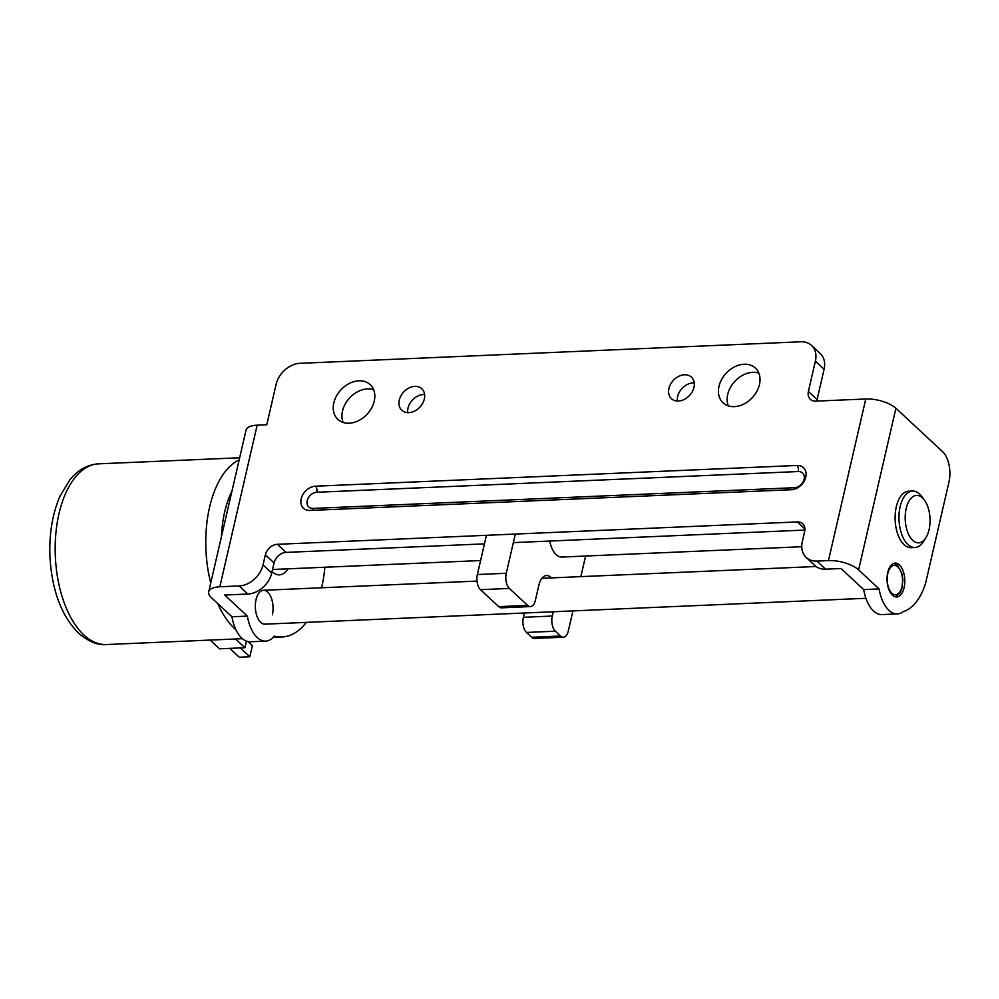 <?xml version="1.0" encoding="UTF-8"?>
<svg xmlns="http://www.w3.org/2000/svg" width="999" height="999" viewBox="0 0 999 999"><rect width="100%" height="100%" fill="white"/><g stroke="black" fill="none" stroke-linecap="round" stroke-linejoin="round"><path stroke-width="1.5" d="M246.453 641.158L244.942 647.714L219.518 648.801L210.14 640.072M244.942 647.714L235.552 638.985M248.052 641.608L252.41 645.654L249.837 656.768L239.248 657.217L229.72 648.363M249.837 656.768L240.309 647.901M865.908 598.301L264.935 624.163A16.958 8.866 -92.5 0 1 256.031 599.637A16.958 8.866 -92.5 0 1 263.474 590.284A16.958 8.866 -92.5 0 1 272.365 614.822M887.761 572.452A16.958 8.866 87.5 0 0 896.652 596.99A16.958 8.866 87.5 0 0 904.083 587.637A16.958 8.866 87.5 0 0 895.191 563.099A16.958 8.866 87.5 0 0 887.761 572.452M288.012 568.831A28.259 14.773 -92.5 0 1 279.408 574.862A28.259 14.773 -92.5 0 1 272.065 571.59M912.549 491.046L908.703 491.208A28.259 14.773 87.5 0 0 896.303 506.793A28.259 14.773 87.5 0 0 911.125 547.677L914.984 547.514A28.259 14.773 -92.5 0 1 907.941 544.53A28.259 14.773 -92.5 0 1 899.15 513.086A28.259 14.773 -92.5 0 1 912.549 491.046A28.259 14.773 -92.5 0 1 919.592 494.03A28.259 14.773 -92.5 0 1 921.84 496.578L924.4 500.037A23.739 12.4 87.5 0 0 922.514 497.902A23.739 12.4 87.5 0 0 906.193 508.479A23.739 12.4 87.5 0 0 912.724 540.322A23.739 12.4 87.5 0 0 926.023 537.524A23.739 12.4 87.5 0 0 924.4 500.037M668.93 388.449A14.698 11.076 -47.1 0 0 671.44 398.676A14.698 11.076 -47.1 0 0 684.278 399.45A14.698 11.076 -47.1 0 0 693.968 387.375A14.698 11.076 -47.1 0 0 691.458 377.147A14.698 11.076 -47.1 0 0 678.621 376.386A14.698 11.076 -47.1 0 0 668.93 388.449M677.359 401.049A14.698 11.076 132.9 0 1 677.634 396.553A14.698 11.076 132.9 0 1 694.243 382.879M399.288 400.062A14.698 11.076 -47.1 0 0 401.81 410.277A14.698 11.076 -47.1 0 0 414.647 411.051A14.698 11.076 -47.1 0 0 424.338 398.976A14.698 11.076 -47.1 0 0 421.815 388.761A14.698 11.076 -47.1 0 0 408.978 387.987A14.698 11.076 -47.1 0 0 399.288 400.062M407.729 412.649A14.698 11.076 132.9 0 1 408.004 408.154A14.698 11.076 132.9 0 1 424.612 394.493M719.005 386.301A23.739 17.895 -47.1 0 0 723.064 402.809A23.739 17.895 -47.1 0 0 743.805 404.058A23.739 17.895 -47.1 0 0 759.452 384.565A23.739 17.895 -47.1 0 0 755.394 368.044A23.739 17.895 -47.1 0 0 734.652 366.808A23.739 17.895 -47.1 0 0 719.005 386.301M728.333 405.881A23.739 17.895 132.9 0 1 727.722 394.393A23.739 17.895 132.9 0 1 758.828 373.077M333.816 402.872A23.739 17.895 -47.1 0 0 337.874 419.393A23.739 17.895 -47.1 0 0 358.604 420.629A23.739 17.895 -47.1 0 0 374.25 401.136A23.739 17.895 -47.1 0 0 370.204 384.615A23.739 17.895 -47.1 0 0 349.463 383.379A23.739 17.895 -47.1 0 0 333.816 402.872M343.144 422.452A23.739 17.895 132.9 0 1 342.52 410.976A23.739 17.895 132.9 0 1 373.638 389.66M306.343 622.389A90.434 47.253 -92.5 0 1 282.08 636.975A90.434 47.253 -92.5 0 1 274.375 636.113A33.916 17.72 -92.5 0 1 265.659 641.108L250.25 641.77A33.916 17.72 -92.5 0 1 231.955 616.77L211.476 597.727A22.615 9.016 -167 0 1 208.704 591.808L246.016 430.207A22.615 9.016 13 0 1 257.155 425.174L266.783 424.762L276.111 384.353A22.615 17.033 -47.1 0 1 300.037 363.324L800.786 341.783A22.615 17.033 -47.1 0 1 811.525 345.417A22.615 17.033 -47.1 0 1 815.384 361.151L808.391 391.458L817.107 399.55L824.1 369.243L815.384 361.151M271.74 573.014L274.076 562.912L265.359 554.82L263.024 564.922L271.74 573.014A22.615 17.033 132.9 0 1 247.814 594.043L239.111 585.951L219.842 586.775A22.615 9.016 -167 0 0 208.704 591.808M265.659 641.108A33.916 17.72 -92.5 0 1 247.365 616.108L224.7 595.042L247.814 594.043M811.525 345.417L820.229 353.521A22.615 17.033 132.9 0 1 824.1 369.243M817.107 399.55A11.301 8.516 -47.1 0 0 816.857 401.086M858.603 569.88A22.615 9.016 -167 0 0 828.458 560.589L816.895 561.088L825.611 569.18L841.021 568.518L863.685 589.585A33.916 17.72 87.5 0 0 881.967 614.585L897.377 613.923A33.916 17.72 87.5 0 0 903.433 611.563A64.436 33.666 87.5 0 0 925.711 582.729L948.938 482.117A22.615 11.813 87.5 0 0 942.719 451.798L895.916 408.279L858.603 569.88L879.083 588.923A33.916 17.72 87.5 0 0 897.377 613.923M825.611 569.18A22.615 17.033 132.9 0 1 814.872 565.534L806.168 557.442A22.615 17.033 -47.1 0 0 816.895 561.088M265.359 554.82A11.301 8.516 132.9 0 1 277.322 544.305L286.026 552.397L484.453 543.868M513.336 542.619L804.882 530.069M286.026 552.397A11.301 8.516 -47.1 0 0 274.076 562.912M798.263 471.54A4.52 2.36 87.5 0 0 797.027 465.472A13.561 10.227 132.9 0 1 803.458 467.657A13.561 10.227 132.9 0 1 805.781 477.097A13.561 10.227 132.9 0 1 791.433 489.71L309.927 510.439A13.561 10.227 132.9 0 1 303.496 508.254A13.561 10.227 132.9 0 1 301.174 498.813A13.561 10.227 132.9 0 1 315.534 486.201A4.52 2.36 -92.5 0 1 316.77 492.257A9.041 6.818 -47.1 0 0 307.205 500.674A9.041 6.818 -47.1 0 0 313.037 508.416L794.542 487.699A9.041 6.818 -47.1 0 0 804.108 479.283A9.041 6.818 -47.1 0 0 798.263 471.54L316.77 492.257M797.027 465.472L315.534 486.201M808.391 391.458A11.301 8.516 132.9 0 0 810.326 399.313A11.301 8.516 132.9 0 0 815.696 401.136L865.771 398.988A22.615 9.016 13 0 1 895.916 408.279M239.111 585.951A22.615 17.033 -47.1 0 0 263.024 564.922M804.907 528.971L797.339 521.928L277.322 544.305M797.339 521.928A11.301 8.516 132.9 0 1 802.709 523.751A11.301 8.516 132.9 0 1 804.632 531.618L802.309 541.708A22.615 17.033 -47.1 0 0 806.168 557.442M324.875 567.245A90.434 47.253 -92.5 0 1 321.578 587.787M247.365 616.108L231.955 616.77M863.685 589.585L879.083 588.923M926.023 537.524L923.763 541.196A28.259 14.773 -92.5 0 1 914.984 547.514M551.436 577.897A17.52 9.153 87.5 0 0 550.924 577.385A17.52 9.153 87.5 0 0 546.565 575.536A17.52 9.153 87.5 0 0 538.873 585.202L535.377 600.349A11.301 5.907 87.5 0 1 530.419 606.58A11.301 5.907 87.5 0 1 527.609 605.394L509.378 588.436A11.301 5.907 87.5 0 1 506.268 573.276L515.322 534.065M549.737 541.058A22.615 11.813 87.5 0 0 556.181 554.657A22.615 11.813 87.5 0 0 561.813 557.055L801.747 546.728M486.426 535.302L477.372 574.525A11.301 5.907 87.5 0 0 480.482 589.685L498.713 606.63L527.609 605.394M555.369 631.193L526.473 632.442A11.301 5.907 -92.5 0 1 523.364 617.282L552.26 616.033A11.301 5.907 87.5 0 0 555.369 631.193L560.539 636.001A11.301 5.907 87.5 0 0 563.349 637.2A11.301 5.907 87.5 0 0 568.306 630.968L572.939 610.913M580.856 576.623L585.614 556.031M526.473 632.442L531.643 637.25A11.301 5.907 87.5 0 0 534.465 638.448L563.349 637.2M523.364 617.282L524.35 613.011M530.419 606.58L501.535 607.829A11.301 5.907 -92.5 0 1 498.713 606.63M552.26 616.033L553.246 611.763M83.891 634.989A90.434 47.253 87.5 0 0 106.431 644.542C98.189 645.554 88.886 641.758 78.521 633.166C61.389 615.746 51.873 590.272 49.95 556.718C49.051 533.816 52.447 513.573 60.127 495.954L69.868 479.845C77.947 469.892 87.537 464.56 98.651 463.836A90.434 47.253 87.5 0 0 55.782 534.378A90.434 47.253 87.5 0 0 83.891 634.989M235.951 629.795A90.434 47.253 -92.5 0 1 234.503 628.508A90.434 47.253 -92.5 0 1 217.72 603.533M210.727 583.016A90.434 47.253 -92.5 0 1 239.148 459.927M231.993 490.946A79.133 41.346 87.5 0 0 221.453 536.575M828.458 560.589L865.771 398.988M257.155 425.174L219.842 586.775M794.542 487.699A4.52 2.36 -92.5 0 1 793.843 489.36M312.138 510.339A4.52 2.36 87.5 0 0 313.037 508.416M891.857 593.219A14.698 7.68 87.5 0 0 901.96 586.663A14.698 7.68 87.5 0 0 897.914 566.957A14.698 7.68 87.5 0 0 887.811 573.513A14.698 7.68 87.5 0 0 891.857 593.219M480.482 589.685L509.378 588.436M531.643 637.25L560.539 636.001M477.372 574.525L506.268 573.276M106.431 644.542L242.357 638.686M98.651 463.836L239.648 457.767M282.08 636.975L273.264 637.362M895.266 596.84L899.899 593.044L901.797 588.898L902.884 579.582L901.76 572.852L897.527 565.384L893.83 563.361M263.474 590.284L477.01 581.093M541.908 578.309L816.046 566.508M272.552 569.492L480.594 560.551M222.228 526.398L223.813 526.336"/></g></svg>
